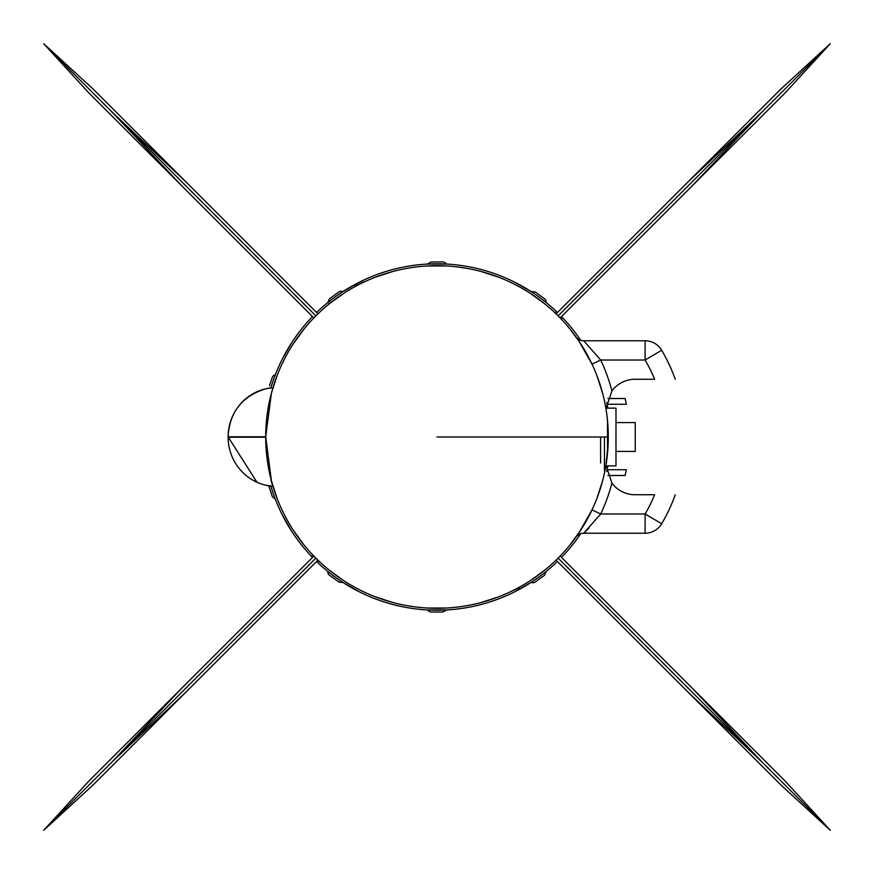 <?xml version="1.0" encoding="UTF-8"?>
<svg xmlns="http://www.w3.org/2000/svg" width="874" height="874" viewBox="0 0 874 874"><rect width="100%" height="100%" fill="white"/><g stroke="black" fill="none" stroke-linecap="round" stroke-linejoin="round"><path stroke-width="1.31" d="M272.535 387.772L272.546 387.739A49.414 48.267 90 0 0 265.707 388.799A49.414 48.267 90 0 0 228.114 436.782A182.841 178.591 90 0 0 228.114 437.219A49.414 48.267 90 0 0 265.707 485.201A49.414 48.267 90 0 0 272.251 486.239A49.414 48.267 90 0 1 270.885 486.097A173.216 173.216 0 0 0 312.499 557.426M257 482.262L228.048 436.782C229.589 412.091 242.142 396.097 265.707 388.799A49.414 48.267 90 0 0 228.114 436.782L265.707 436.782L271.377 480.7L277.32 498.999L271.016 480.82L277.32 498.999M269.17 388.132L270.164 387.99M265.707 388.799L272.961 387.706L277.32 375.001L271.377 393.3L265.707 436.782M228.048 437.219L228.114 437.219A49.414 48.267 90 0 0 265.707 485.19A49.414 48.267 90 0 0 272.546 486.261L272.535 486.228M272.928 486.294L268.799 485.802L272.928 486.294M272.95 486.261C278.358 502.342 278.358 502.353 272.95 486.294C278.358 502.342 278.358 502.353 272.95 486.294C278.358 502.342 278.358 502.342 272.961 486.294C278.358 502.342 278.358 502.342 272.961 486.294L265.707 485.19M607.506 453.355L607.506 420.645A171.293 171.293 0 0 0 605.835 408.136L615.984 408.136L615.984 465.864L605.835 465.864A171.293 171.293 0 0 0 607.506 453.355M343.657 293.38L329.258 303.835M498.999 277.32L480.7 271.377M393.3 271.377L375.001 277.32M597.674 377.634L602.623 393.3L596.942 375.689M433.318 265.751L445.893 265.936M602.623 480.7L596.931 498.322M545.31 304.294L530.354 293.38M569.706 545.31L581.013 529.742M608.151 443.806L608.02 427.375L608.217 441.927M608.064 428.107L608.173 443.184M433.318 608.249L446.625 608.02L430.347 608.162M375.001 596.68L392.59 602.437M480.7 602.623L498.311 596.942M304.294 328.69L292.987 344.258M545.31 569.706L530.343 580.62M569.706 328.69L579.462 341.898M328.69 569.706L343.646 580.62M293.38 530.354L303.835 544.742M607.627 452.109A171.293 171.293 0 0 0 607.681 451.432L607.834 449.498M607.856 424.895L607.681 422.557A171.293 171.293 0 0 0 607.627 421.891M270.197 383.588L272.36 377.295A3.846 3.846 0 0 1 272.36 377.273A3.846 3.846 0 0 1 275.332 374.815M272.043 378.169L269.52 385.773M556.432 314.214L556.334 314.116A171.293 171.293 0 0 1 556.432 314.214L554.946 312.258L556.716 313.952M554.946 312.258L556.104 313.897A171.293 171.293 0 0 1 556.203 313.984L554.935 312.783M579.047 341.286L592.004 364.108A171.293 171.293 0 0 1 604.95 403.318A171.293 171.293 0 0 0 560.147 317.939L559.786 317.568M317.568 559.786L317.666 559.884A171.293 171.293 0 0 1 317.568 559.786L319.054 561.742L317.284 560.048M319.054 561.742L317.896 560.103A171.293 171.293 0 0 1 317.797 560.016L319.065 561.217M273.038 486.578L272.972 486.359A171.293 171.293 0 0 0 313.853 556.061L314.214 556.432M645.099 340.773L645.099 360.012L661.694 350.266A19.25 19.25 0 0 0 645.099 340.773L583.712 340.773L600.711 360.012L645.099 360.012A152.043 152.043 0 0 1 654.637 379.261L635.07 379.261A28.864 28.864 0 0 0 611.931 390.864A180.918 180.918 0 0 0 600.711 360.012L592.004 364.108A171.293 171.293 0 0 1 604.95 403.318L605.42 405.765M606.108 409.775L606.327 411.119M588.923 528.147L583.712 533.227L600.711 513.988L592.004 509.892L579.069 532.681L592.004 509.892A171.293 171.293 0 0 0 604.95 470.682L605.835 465.864M605.89 465.558L608.162 443.686M608.217 442.058L608.271 439.556M608.271 434.444L608.217 431.942M608.162 430.314L607.976 426.676M607.506 420.645L606.742 414.025M587.372 519.025L591.589 510.777M282.258 363.551L285.23 357.597A171.293 171.293 0 0 1 313.853 317.939L181.934 186.02L111.741 111.741L186.02 181.934L93.376 89.29L43.7 43.7L315.875 315.875M354.8 286.279L363.376 281.909L357.597 285.23A171.293 171.293 0 0 0 317.939 313.853L186.02 181.934M405.82 605.431L412.025 606.458M459.036 267.138L468.18 268.569M446.625 265.98L427.375 265.98L443.653 265.838M576.184 337.167L578.435 340.379M592.004 364.108L583.002 347.426M581.844 345.569L576.217 337.211M576.184 536.833L578.435 533.621L576.184 536.833M272.983 387.619A171.293 171.293 0 0 1 284.378 359.236M359.236 284.378A171.293 171.293 0 0 1 384.068 274.097M387.586 272.994A171.293 171.293 0 0 1 493.417 275.266M496.366 276.326A171.293 171.293 0 0 1 534.68 296.286M537.685 298.427A171.293 171.293 0 0 1 556.061 313.853M604.95 470.682A171.293 171.293 0 0 1 590.453 513.114M588.77 516.403A171.293 171.293 0 0 1 560.147 556.061L692.066 687.98L762.259 762.259L687.98 692.066L780.624 784.71L830.3 830.3L558.125 558.125M687.98 692.066L556.061 560.147A171.293 171.293 0 0 1 540.635 573.377M534.68 577.714A171.293 171.293 0 0 1 516.403 588.77M514.764 589.622A171.293 171.293 0 0 1 317.939 560.147M277.32 375.001L271.377 393.3L277.069 375.678M596.68 375.001L602.437 392.601M599.957 384.243L600.318 385.336M607.681 422.568L607.834 424.502M607.943 426.031L608.096 428.894M608.184 431.024L608.184 442.976M608.096 445.106L607.943 447.969M615.984 422.568L635.234 422.568L635.234 451.432L615.984 451.432M604.437 470.682L604.437 437M600.591 462.98L600.591 437M606.195 407.94L611.931 390.864L606.195 407.94M611.931 483.136A28.864 28.864 0 0 0 635.07 494.739L654.637 494.739A152.043 152.043 0 0 1 645.099 513.988L600.711 513.988A180.918 180.918 0 0 0 611.931 483.136L606.195 465.864L611.931 483.136M583.712 533.227A9.625 9.625 0 0 0 577.736 535.303A9.625 9.625 0 0 1 583.712 533.227L645.099 533.227A19.25 19.25 0 0 0 661.694 523.734L645.099 513.988L645.099 533.227M583.712 340.773A9.625 9.625 0 0 1 577.736 338.697M675.252 494.739A171.293 171.293 0 0 1 661.694 523.734A171.293 171.293 0 0 0 675.252 494.739M675.252 379.261A171.293 171.293 0 0 0 661.694 350.266A171.293 171.293 0 0 1 675.252 379.261M607.845 398.511L625.129 398.511A173.216 173.216 0 0 1 626.341 404.28L607.091 404.28M607.845 475.489L625.129 475.489A173.216 173.216 0 0 0 626.341 469.72L607.091 469.72M780.624 89.29L687.98 181.934L762.259 111.741L830.3 43.7L780.624 89.29M560.42 317.666L784.71 93.376L830.3 43.7M313.58 556.334L181.934 687.98L111.741 762.259L315.875 558.125M186.02 692.066L111.741 762.259L43.7 830.3L93.376 784.71L317.666 560.42M313.952 556.716L312.258 554.946M692.066 186.02L762.259 111.741L558.125 315.875M687.98 181.934L556.334 313.58M560.048 317.284L561.742 319.054M181.934 687.98L89.29 780.624L43.7 830.3M43.7 43.7L89.29 93.376L181.934 186.02M830.3 830.3L784.71 780.624L692.066 687.98M446.625 264.057L427.375 264.057M535.106 582.084L544.568 575.212L535.106 582.084A3.846 3.846 0 0 1 531.665 582.521M329.334 575.136L338.784 582.008L329.334 575.136A3.846 3.846 0 0 1 327.903 571.541M268.799 485.802L272.338 496.661L268.799 485.802M515.136 591.589L531.807 581.964M442.91 261.96L431.221 261.96L442.91 261.96A3.846 3.846 0 0 1 445.948 263.631M292.036 342.193L282.411 358.864M282.411 515.136L292.036 531.807M358.864 282.411L342.193 292.036M342.193 581.964L358.864 591.589M446.625 609.943L427.375 609.943L440.682 610.172M531.807 292.036L515.136 282.411M544.666 298.864L535.216 291.992L544.666 298.864A3.846 3.846 0 0 1 546.097 302.459M431.09 612.04L442.779 612.04L431.09 612.04A3.846 3.846 0 0 1 428.052 610.369M338.894 291.916L329.432 298.788L338.894 291.916A3.846 3.846 0 0 1 342.335 291.479M510.449 591.742L519.2 587.721M344.258 292.987L328.471 303.988L344.258 292.987M427.375 608.02L446.625 608.02M605.365 405.46L606.228 408.136M608.293 437A171.293 171.293 0 0 1 437 608.293A171.293 171.293 0 0 1 265.707 437L265.707 437A171.293 171.293 0 0 1 437 265.707A171.293 171.293 0 0 1 608.293 437A171.293 171.293 0 0 1 437 608.293A171.293 171.293 0 0 1 265.707 437A171.293 171.293 0 0 1 437 265.707A171.293 171.293 0 0 1 608.293 437L437 437M270.885 387.903A173.216 173.216 0 0 1 312.499 316.574M316.574 312.499A173.216 173.216 0 0 1 557.426 312.499M561.501 316.574A173.216 173.216 0 0 1 580.697 340.281M606.753 402.521A173.216 173.216 0 0 1 607.791 408.136M607.791 465.864A173.216 173.216 0 0 1 606.753 471.479M580.697 533.719A173.216 173.216 0 0 1 561.501 557.426M557.426 561.501A173.216 173.216 0 0 1 316.574 561.501M228.048 436.782L228.114 436.782A182.841 178.591 90 0 0 228.114 437.219L265.707 437.219M546.097 571.541L544.568 575.212M342.335 582.51L338.784 582.008M275.332 499.185L272.338 496.661M428.052 263.631L431.221 261.96M531.665 291.49L535.216 291.992M445.948 610.369L442.779 612.04M327.903 302.459L329.432 298.788"/></g></svg>
